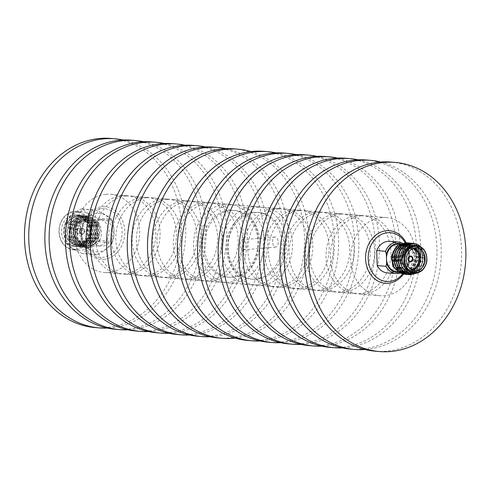<?xml version="1.0" encoding="UTF-8"?>
<svg xmlns="http://www.w3.org/2000/svg" width="490" height="490" viewBox="0 0 490 490"><rect width="100%" height="100%" fill="white"/><g stroke="black" fill="none" stroke-linecap="round" stroke-linejoin="round"><path stroke-width="0.37" stroke-dasharray="2.45 1.84" d="M70.419 244.865L75.534 246.562L77.432 246.562L84.06 243.898L88.825 237.73L90.479 229.712L88.629 222.001L79.178 215.128L72.269 216.941L67.069 223.048L65.286 231.488L67.485 239.812L77.506 246.727L84.758 244.945L90.319 238.869L92.451 230.453L90.601 222.166L81.15 215.294L74.241 217.107L69.041 223.213L67.259 231.66L69.458 239.978L79.478 246.893L86.736 245.11L92.292 239.034L94.423 230.619L92.573 222.331L83.122 215.459L76.22 217.272L71.013 223.379L69.231 231.825L71.436 240.143L81.45 247.064L88.708 245.276L94.264 239.206L96.395 230.79L94.546 222.497L85.095 215.631L78.192 217.444L72.986 223.544L71.203 231.99L73.408 240.308L83.429 247.23L90.681 245.441L96.236 239.371L98.368 230.955L96.518 222.662L87.073 215.796L80.164 217.609L74.958 223.71L73.182 232.156L75.38 240.474L85.401 247.395L92.653 245.613L98.208 239.537L100.34 231.121L98.49 222.834L89.045 215.961L82.136 217.774L76.936 223.875L75.154 232.321L77.353 240.639L87.373 247.56L92.04 246.985C83.857 249.692 75.325 240.308 77.432 230.22L78.522 225.743L87.918 217.928L89.505 217.921L97.773 223.954L97.908 237.779L87.851 245.539L86.179 245.539L77.34 239.457L76.55 225.578L85.946 217.756L87.532 217.75L95.801 223.789L95.93 237.613L85.879 245.374L84.207 245.374L75.362 239.292L74.578 225.412L83.974 217.591L85.56 217.585L93.829 223.624L93.958 237.448L83.906 245.208L82.234 245.208L73.39 239.12L72.606 225.247L82.002 217.425L83.588 217.419L91.857 223.458L91.985 237.276L81.934 245.043L80.262 245.043L71.418 238.955L70.627 225.082L80.029 217.26L81.616 217.254L89.884 223.293L90.013 237.111L79.962 244.878L78.29 244.878L69.445 238.789L68.655 224.91L78.051 217.095L79.637 217.088L87.912 223.121L88.041 236.946L87.049 238.795C82.675 245.466 77.132 247.493 70.419 244.865A15.815 13.065 -85.2 0 1 64.245 226.57A15.815 13.065 -85.2 0 1 78.063 215.037A15.815 13.065 -85.2 0 1 87.802 221.927A15.815 13.065 -85.2 0 1 80.195 245.888C88.8 243.15 92.879 230.202 88.39 221.976L78.939 215.11L77.132 215.116L70.83 217.811L66.395 224.004L65.072 232.052L67.246 239.788L77.267 246.709L79.166 246.709L85.793 244.045L90.558 237.877L92.212 229.859L90.362 222.148L80.911 215.275L79.104 215.282L72.802 217.977L68.367 224.175L67.044 232.217L69.219 239.959L79.245 246.874L81.138 246.874L87.771 244.21L92.53 238.042L94.184 230.024L92.334 222.313L82.89 215.441L81.077 215.447L74.774 218.142L70.34 224.34L69.017 232.382L71.191 240.125L81.218 247.04L83.11 247.04L89.744 244.375L94.503 238.207L96.156 230.19L94.307 222.478L84.862 215.606L83.049 215.612L76.746 218.307L72.318 224.506L70.989 232.548L73.169 240.29L83.19 247.211L85.082 247.211L91.716 244.541L96.475 238.373L98.129 230.355L96.279 222.644L86.834 215.772L85.021 215.778L78.719 218.473L74.29 224.671L72.961 232.713L75.142 240.455L85.162 247.377L87.055 247.377L93.688 244.712L98.447 238.538L100.101 230.521L98.251 222.809L88.806 215.943L86.993 215.949L80.691 218.638L76.262 224.837L74.933 232.885L77.114 240.621L87.134 247.542L89.027 247.542L99.868 239.831C97.982 243.395 95.372 245.778 92.04 246.985M85.67 221.75A15.815 13.065 94.8 0 0 75.932 214.853A15.815 13.065 94.8 0 0 61.587 229.516A15.815 13.065 94.8 0 0 73.273 246.372A15.815 13.065 94.8 0 0 85.732 238.495A15.815 13.065 94.8 0 0 85.67 221.75M80.195 245.888C84.329 244.124 87.208 240.853 88.819 236.082C90.258 233.767 89.695 224.328 87.71 222.331C79.441 206.1 58.58 224.616 67.914 238.746L71.093 242.409A13.904 11.484 -85.2 0 0 76.642 244.737A13.904 11.484 -85.2 0 0 87.049 238.795M77.432 230.22L81.744 221.137L89.976 217.958L90.687 218.044L98.27 223.997L98.398 237.822L88.347 245.582L86.675 245.582L77.83 239.5L77.04 225.621L86.436 217.799L88.022 217.793L96.297 223.832L96.426 237.656L86.369 245.417L84.703 245.417L75.858 239.328L75.068 225.455L84.464 217.633L86.05 217.627L94.319 223.667L94.454 237.485L84.396 245.251L82.73 245.251L73.886 239.163L73.096 225.284L82.492 217.468L84.078 217.462L92.347 223.501L92.481 237.319L82.424 245.086L80.758 245.086L71.914 238.998L71.124 225.118L80.519 217.303L82.106 217.297L90.374 223.33L90.509 237.154L80.452 244.92L78.78 244.914L69.941 238.832L69.151 224.953L78.547 217.137L80.133 217.131L88.402 223.164L88.531 236.989L78.48 244.749L76.808 244.749L71.093 242.409M81.064 238.018A11.068 9.145 94.8 0 0 87.882 242.844A11.068 9.145 94.8 0 0 97.927 232.579A11.068 9.145 94.8 0 0 89.744 220.782A11.068 9.145 94.8 0 0 81.022 226.294A11.068 9.145 94.8 0 0 81.064 238.018M90.687 218.044C99.243 218.332 104.303 231.023 99.868 239.831M61.526 241.092A18.7 15.447 94.8 0 0 88.304 238.765A18.7 15.447 94.8 0 0 73.984 211.986A18.7 15.447 94.8 0 0 61.526 241.092M61.434 241.478A19.331 15.974 -85.2 0 1 61.36 221.008A19.331 15.974 -85.2 0 1 76.587 211.38A19.331 15.974 -85.2 0 1 90.877 231.984A19.331 15.974 -85.2 0 1 73.335 249.906A19.331 15.974 -85.2 0 1 61.434 241.478M66.763 241.925A19.331 15.974 -85.2 0 1 66.689 221.462A19.331 15.974 -85.2 0 1 81.91 211.827A19.331 15.974 -85.2 0 1 96.199 232.438A19.331 15.974 -85.2 0 1 78.663 250.353A19.331 15.974 -85.2 0 1 66.763 241.925M80.336 232.94A2.971 2.456 -85.2 0 1 80.323 229.792A2.971 2.456 -85.2 0 1 82.669 228.309A2.971 2.456 -85.2 0 1 84.868 231.476A2.971 2.456 -85.2 0 1 82.167 234.232A2.971 2.456 -85.2 0 1 80.336 232.94M82.449 253.624C74.988 250.359 69.843 247.297 67.014 244.443A22.399 18.504 94.8 0 1 66.671 243.818A22.399 18.504 94.8 0 1 66.34 243.181C63.81 235.972 63.578 228.977 65.648 222.197A22.399 18.504 94.8 0 1 66.23 220.825C68.857 216.684 73.77 212.746 80.972 209.016A22.399 18.504 94.8 0 1 82.228 208.905C85.088 211.784 90.234 214.847 97.663 218.087A22.399 18.504 94.8 0 1 98.337 219.349C96.267 226.172 96.499 233.167 99.035 240.339A22.399 18.504 94.8 0 1 98.447 241.705C91.22 245.459 86.307 249.398 83.71 253.514A22.399 18.504 94.8 0 1 82.449 253.624L96.101 254.775C93.278 251.921 88.133 248.859 80.666 245.594L67.014 244.443M79.98 232.909A2.971 2.456 94.8 0 0 81.812 234.208A2.971 2.456 94.8 0 0 84.513 231.452A2.971 2.456 94.8 0 0 82.314 228.279A2.971 2.456 94.8 0 0 79.968 229.761A2.971 2.456 94.8 0 0 79.98 232.909M82.228 208.905L95.881 210.057C103.317 213.303 108.455 216.366 111.316 219.238L97.663 218.087M66.23 220.825L79.882 221.976C87.085 218.246 91.998 214.308 94.619 210.167L80.972 209.016M66.34 243.181L79.993 244.332C82.063 237.552 81.83 230.557 79.294 223.348L65.648 222.197M98.447 241.705L112.1 242.856C109.503 246.978 104.591 250.911 97.363 254.665L83.71 253.514M98.337 219.349L111.99 220.5C114.525 227.666 114.758 234.667 112.688 241.49L99.035 240.339M80.427 232.554A2.34 1.936 94.8 0 0 81.867 233.577A2.34 1.936 94.8 0 0 83.992 231.403A2.34 1.936 94.8 0 0 82.259 228.91A2.34 1.936 94.8 0 0 80.415 230.073A2.34 1.936 94.8 0 0 80.427 232.554M111.316 219.238A22.399 18.504 -85.2 0 1 111.659 219.863A22.399 18.504 -85.2 0 1 111.99 220.5M111.567 221.756A19.331 15.974 -85.2 0 1 98.68 251.848A19.331 15.974 -85.2 0 1 83.882 224.163A19.331 15.974 -85.2 0 1 111.567 221.756M95.881 210.057A22.399 18.504 94.8 0 0 94.619 210.167M79.882 221.976A22.399 18.504 94.8 0 0 79.294 223.348M79.993 244.332A22.399 18.504 94.8 0 0 80.666 245.594M96.101 254.775A22.399 18.504 94.8 0 0 97.363 254.665M112.1 242.856A22.399 18.504 94.8 0 0 112.688 241.49M76.52 232.223A2.34 1.936 94.8 0 0 77.04 232.866A2.34 1.936 94.8 0 0 77.959 233.246A2.34 1.936 94.8 0 0 80.084 231.078A2.34 1.936 94.8 0 0 78.351 228.579A2.34 1.936 94.8 0 0 77.383 228.799A2.34 1.936 94.8 0 0 76.52 232.223M88.751 240.039A13.285 10.976 -85.2 0 1 88.696 225.97A13.285 10.976 -85.2 0 1 99.158 219.355A13.285 10.976 -85.2 0 1 108.982 233.516A13.285 10.976 -85.2 0 1 96.928 245.827A13.285 10.976 -85.2 0 1 88.751 240.039M75.27 231.335A1.078 0.888 94.8 0 0 76.912 230.808A1.078 0.888 94.8 0 0 75.674 229.761A1.078 0.888 94.8 0 0 75.27 231.335M92.628 240.363A13.285 10.976 94.8 0 0 100.805 246.158A13.285 10.976 94.8 0 0 112.859 233.84A13.285 10.976 94.8 0 0 103.041 219.679A13.285 10.976 94.8 0 0 101.485 219.679A13.285 10.976 94.8 0 0 92.628 240.363M101.112 208.544A24.463 20.213 -85.2 0 1 122.151 231.157A24.463 20.213 -85.2 0 1 102.729 257.293A24.463 20.213 -85.2 0 1 81.695 234.679A24.463 20.213 -85.2 0 1 101.112 208.544M110.961 138.456A94.888 78.394 -85.2 0 1 181.104 239.598A94.888 78.394 -85.2 0 1 95.011 327.559M103.862 259.271A26.362 21.781 94.8 0 0 121.428 218.234A26.362 21.781 94.8 0 0 83.674 221.517A26.362 21.781 94.8 0 0 103.862 259.271M387.118 272.844A15.815 13.065 94.8 0 0 400.189 263.589L399.693 248.571L408.544 249.318A15.815 13.065 -85.2 0 0 402.278 243.034M402.357 272.195A15.815 13.065 -85.2 0 0 409.04 264.337L400.189 263.589M399.693 248.571A15.815 13.065 94.8 0 0 389.777 241.325M400.373 272.042A14.547 12.023 94.8 0 0 409.646 261.164L409.505 256.889A13.904 11.484 94.8 0 0 399.172 244.032M396.839 271.742A13.904 11.484 94.8 0 0 399.362 271.619M403.552 269.837A13.904 11.484 94.8 0 0 409.505 256.889L409.364 252.613A14.547 12.023 94.8 0 0 400.661 243.616M409.364 252.613L408.544 249.318M409.04 264.337L409.646 261.164M230.747 204.814A39.218 32.401 -85.2 0 1 235.341 204.808A39.218 32.401 -85.2 0 1 264.331 246.617A39.218 32.401 -85.2 0 1 228.75 282.975A39.218 32.401 -85.2 0 1 199.602 243.94A39.218 32.401 -85.2 0 1 230.747 204.814M252.767 206.676A39.218 32.401 -85.2 0 1 257.36 206.67A39.218 32.401 -85.2 0 1 286.35 248.473A39.218 32.401 -85.2 0 1 250.764 284.831A39.218 32.401 -85.2 0 1 221.621 245.796A39.218 32.401 -85.2 0 1 252.767 206.676M272.642 241.76C272.612 238.936 273.322 237.344 274.78 236.982C278.583 236.339 279.686 247.027 275.656 247.064C273.861 246.844 272.857 245.074 272.642 241.76M123.241 139.999A94.888 78.394 -85.2 0 1 185.367 239.953A94.888 78.394 -85.2 0 1 107.377 328.098M105.95 194.291A39.218 32.401 -85.2 0 1 110.544 194.285A39.218 32.401 -85.2 0 1 139.54 236.088A39.218 32.401 -85.2 0 1 103.954 272.446A39.218 32.401 -85.2 0 1 74.811 233.418A39.218 32.401 -85.2 0 1 105.95 194.291M122.077 195.651A39.218 32.401 -85.2 0 1 126.671 195.645A39.218 32.401 -85.2 0 1 155.661 237.448A39.218 32.401 -85.2 0 1 120.075 273.806A39.218 32.401 -85.2 0 1 90.932 234.777A39.218 32.401 -85.2 0 1 122.077 195.651M131.345 140.171A94.888 78.394 -85.2 0 1 201.494 241.313A94.888 78.394 -85.2 0 1 115.395 329.28M143.735 141.739A94.888 78.394 -85.2 0 1 205.751 241.674A94.888 78.394 -85.2 0 1 127.872 329.813M126.34 196.012A39.218 32.401 -85.2 0 1 130.928 196.006A39.218 32.401 -85.2 0 1 159.924 237.809A39.218 32.401 -85.2 0 1 124.338 274.167A39.218 32.401 -85.2 0 1 95.195 235.133A39.218 32.401 -85.2 0 1 126.34 196.012M142.676 197.39A39.218 32.401 -85.2 0 1 147.27 197.384A39.218 32.401 -85.2 0 1 176.259 239.187A39.218 32.401 -85.2 0 1 140.673 275.545A39.218 32.401 -85.2 0 1 111.53 236.511A39.218 32.401 -85.2 0 1 142.676 197.39M151.943 141.91A94.888 78.394 -85.2 0 1 222.093 243.052A94.888 78.394 -85.2 0 1 135.993 331.02M164.334 143.478A94.888 78.394 -85.2 0 1 226.349 243.414A94.888 78.394 -85.2 0 1 148.47 331.546M146.939 197.746A39.218 32.401 -85.2 0 1 151.526 197.739A39.218 32.401 -85.2 0 1 180.522 239.549A39.218 32.401 -85.2 0 1 144.936 275.907A39.218 32.401 -85.2 0 1 115.793 236.872A39.218 32.401 -85.2 0 1 146.939 197.746M163.274 199.124A39.218 32.401 -85.2 0 1 167.862 199.118A39.218 32.401 -85.2 0 1 196.857 240.927A39.218 32.401 -85.2 0 1 161.271 277.285A39.218 32.401 -85.2 0 1 132.129 238.25A39.218 32.401 -85.2 0 1 163.274 199.124M172.541 143.65A94.888 78.394 -85.2 0 1 242.685 244.792A94.888 78.394 -85.2 0 1 156.592 332.753M184.926 145.212A94.888 78.394 -85.2 0 1 246.948 245.147A94.888 78.394 -85.2 0 1 169.068 333.286M167.531 199.485A39.218 32.401 -85.2 0 1 172.125 199.479A39.218 32.401 -85.2 0 1 201.121 241.282A39.218 32.401 -85.2 0 1 165.534 277.64A39.218 32.401 -85.2 0 1 136.385 238.612A39.218 32.401 -85.2 0 1 167.531 199.485M183.873 200.863A39.218 32.401 -85.2 0 1 188.46 200.857A39.218 32.401 -85.2 0 1 217.456 242.66A39.218 32.401 -85.2 0 1 181.87 279.018A39.218 32.401 -85.2 0 1 152.727 239.99A39.218 32.401 -85.2 0 1 183.873 200.863M193.14 145.383A94.888 78.394 -85.2 0 1 263.283 246.525A94.888 78.394 -85.2 0 1 177.19 334.492M205.524 146.951A94.888 78.394 -85.2 0 1 267.546 246.887A94.888 78.394 -85.2 0 1 189.667 335.019M188.129 201.225A39.218 32.401 -85.2 0 1 192.723 201.219A39.218 32.401 -85.2 0 1 221.719 243.022A39.218 32.401 -85.2 0 1 186.133 279.38A39.218 32.401 -85.2 0 1 156.984 240.345A39.218 32.401 -85.2 0 1 188.129 201.225M204.471 202.603A39.218 32.401 -85.2 0 1 209.059 202.591A39.218 32.401 -85.2 0 1 238.054 244.4A39.218 32.401 -85.2 0 1 202.468 280.758A39.218 32.401 -85.2 0 1 173.325 241.723A39.218 32.401 -85.2 0 1 204.471 202.603M213.738 147.123A94.888 78.394 -85.2 0 1 283.882 248.265A94.888 78.394 -85.2 0 1 197.789 336.226M225.951 148.654A94.888 78.394 -85.2 0 1 288.144 248.626A94.888 78.394 -85.2 0 1 210.081 336.765M208.728 202.958A39.218 32.401 -85.2 0 1 213.321 202.952A39.218 32.401 -85.2 0 1 242.317 244.755A39.218 32.401 -85.2 0 1 206.731 281.119A39.218 32.401 -85.2 0 1 177.582 242.085A39.218 32.401 -85.2 0 1 208.728 202.958M224.708 204.306A39.218 32.401 -85.2 0 1 229.302 204.299A39.218 32.401 -85.2 0 1 258.297 246.109A39.218 32.401 -85.2 0 1 222.711 282.467A39.218 32.401 -85.2 0 1 193.568 243.432A39.218 32.401 -85.2 0 1 224.708 204.306M233.981 148.831A94.888 78.394 -85.2 0 1 304.125 249.974A94.888 78.394 -85.2 0 1 218.032 337.935M250.923 151.545A94.888 78.394 -85.2 0 1 308.388 250.329A94.888 78.394 -85.2 0 1 235.188 338.1M229.161 210.339A33.528 27.697 -85.2 0 1 233.087 210.333A33.528 27.697 -85.2 0 1 257.869 246.072A33.528 27.697 -85.2 0 1 227.452 277.15A33.528 27.697 -85.2 0 1 202.535 243.787A33.528 27.697 -85.2 0 1 229.161 210.339M230.937 210.492A33.528 27.697 -85.2 0 1 234.863 210.486A33.528 27.697 -85.2 0 1 259.645 246.219A33.528 27.697 -85.2 0 1 229.228 277.297A33.528 27.697 -85.2 0 1 204.312 243.934A33.528 27.697 -85.2 0 1 230.937 210.492M252.956 212.348A33.528 27.697 -85.2 0 1 256.882 212.342A33.528 27.697 -85.2 0 1 281.664 248.075A33.528 27.697 -85.2 0 1 251.248 279.153A33.528 27.697 -85.2 0 1 226.331 245.79A33.528 27.697 -85.2 0 1 252.956 212.348M254.733 212.495A33.528 27.697 -85.2 0 1 258.659 212.489A33.528 27.697 -85.2 0 1 283.441 248.228A33.528 27.697 -85.2 0 1 253.024 279.306A33.528 27.697 -85.2 0 1 228.107 245.943A33.528 27.697 -85.2 0 1 254.733 212.495M263.81 151.343A94.888 78.394 -85.2 0 1 333.96 252.485A94.888 78.394 -85.2 0 1 247.867 340.452M276.023 152.874A94.888 78.394 -85.2 0 1 338.216 252.846A94.888 78.394 -85.2 0 1 260.159 340.991M258.806 207.184A39.218 32.401 -85.2 0 1 263.393 207.178A39.218 32.401 -85.2 0 1 292.389 248.981A39.218 32.401 -85.2 0 1 256.803 285.339A39.218 32.401 -85.2 0 1 227.66 246.311A39.218 32.401 -85.2 0 1 258.806 207.184M274.786 208.532A39.218 32.401 -85.2 0 1 279.38 208.526A39.218 32.401 -85.2 0 1 308.369 250.329A39.218 32.401 -85.2 0 1 272.783 286.687A39.218 32.401 -85.2 0 1 243.64 247.658A39.218 32.401 -85.2 0 1 274.786 208.532M284.053 153.052A94.888 78.394 -85.2 0 1 354.203 254.194A94.888 78.394 -85.2 0 1 268.104 342.161M296.444 154.62A94.888 78.394 -85.2 0 1 358.46 254.555A94.888 78.394 -85.2 0 1 280.58 342.688M279.049 208.893A39.218 32.401 -85.2 0 1 283.637 208.881A39.218 32.401 -85.2 0 1 312.632 250.69A39.218 32.401 -85.2 0 1 277.046 287.048A39.218 32.401 -85.2 0 1 247.903 248.014A39.218 32.401 -85.2 0 1 279.049 208.893M295.384 210.265A39.218 32.401 -85.2 0 1 299.978 210.259A39.218 32.401 -85.2 0 1 328.968 252.068A39.218 32.401 -85.2 0 1 293.381 288.426A39.218 32.401 -85.2 0 1 264.239 249.392A39.218 32.401 -85.2 0 1 295.384 210.265M304.651 154.791A94.888 78.394 -85.2 0 1 374.801 255.933A94.888 78.394 -85.2 0 1 288.702 343.894M317.042 156.359A94.888 78.394 -85.2 0 1 379.058 256.288A94.888 78.394 -85.2 0 1 301.179 344.427M299.647 210.627A39.218 32.401 -85.2 0 1 304.235 210.62A39.218 32.401 -85.2 0 1 333.231 252.424A39.218 32.401 -85.2 0 1 297.644 288.782A39.218 32.401 -85.2 0 1 268.502 249.753A39.218 32.401 -85.2 0 1 299.647 210.627M315.983 212.005A39.218 32.401 -85.2 0 1 320.57 211.999A39.218 32.401 -85.2 0 1 349.566 253.802A39.218 32.401 -85.2 0 1 313.98 290.16A39.218 32.401 -85.2 0 1 284.837 251.131A39.218 32.401 -85.2 0 1 315.983 212.005M325.25 156.524A94.888 78.394 -85.2 0 1 395.393 257.667A94.888 78.394 -85.2 0 1 309.3 345.634M337.635 158.092A94.888 78.394 -85.2 0 1 399.656 258.028A94.888 78.394 -85.2 0 1 321.777 346.167M320.24 212.366A39.218 32.401 -85.2 0 1 324.833 212.36A39.218 32.401 -85.2 0 1 353.829 254.163A39.218 32.401 -85.2 0 1 318.243 290.521A39.218 32.401 -85.2 0 1 289.1 251.493A39.218 32.401 -85.2 0 1 320.24 212.366M336.581 213.744A39.218 32.401 -85.2 0 1 341.169 213.738A39.218 32.401 -85.2 0 1 370.164 255.541A39.218 32.401 -85.2 0 1 334.578 291.899A39.218 32.401 -85.2 0 1 305.435 252.864A39.218 32.401 -85.2 0 1 336.581 213.744M345.848 158.264A94.888 78.394 -85.2 0 1 415.992 259.406A94.888 78.394 -85.2 0 1 329.899 347.373M358.233 159.832A94.888 78.394 -85.2 0 1 420.255 259.767A94.888 78.394 -85.2 0 1 342.375 347.9M340.838 214.099A39.218 32.401 -85.2 0 1 345.432 214.093A39.218 32.401 -85.2 0 1 374.427 255.903A39.218 32.401 -85.2 0 1 338.841 292.261A39.218 32.401 -85.2 0 1 309.692 253.226A39.218 32.401 -85.2 0 1 340.838 214.099M357.179 215.478A39.218 32.401 -85.2 0 1 361.767 215.471A39.218 32.401 -85.2 0 1 390.763 257.281A39.218 32.401 -85.2 0 1 355.177 293.639A39.218 32.401 -85.2 0 1 326.034 254.604A39.218 32.401 -85.2 0 1 357.179 215.478M366.447 160.003A94.888 78.394 -85.2 0 1 436.59 261.146A94.888 78.394 -85.2 0 1 350.497 349.107M380.834 162.031A94.888 78.394 -85.2 0 1 440.853 261.501A94.888 78.394 -85.2 0 1 365.019 349.517M361.436 215.839A39.218 32.401 -85.2 0 1 366.03 215.833A39.218 32.401 -85.2 0 1 395.026 257.636A39.218 32.401 -85.2 0 1 359.44 293.994A39.218 32.401 -85.2 0 1 330.291 254.965A39.218 32.401 -85.2 0 1 361.436 215.839M381.82 217.56A39.218 32.401 -85.2 0 1 386.414 217.554A39.218 32.401 -85.2 0 1 415.41 259.357A39.218 32.401 -85.2 0 1 379.824 295.715A39.218 32.401 -85.2 0 1 350.675 256.68A39.218 32.401 -85.2 0 1 381.82 217.56M391.094 162.08A94.888 78.394 -85.2 0 1 461.237 263.222A94.888 78.394 -85.2 0 1 375.144 351.189M406.075 242.697A26.362 21.781 -85.2 0 1 403.435 274.186M404.017 272.091A24.463 20.213 94.8 0 0 405.163 242.654M245.894 245.061A5.059 2.824 85 0 1 243.493 249.863A5.059 2.824 85 0 1 240.21 244.584A5.059 2.824 85 0 1 242.617 239.782A5.059 2.824 85 0 1 245.894 245.061M396.238 246.929L405.199 244.29L412.672 250.457L404.146 244.461L394.775 248.896M401.812 272.158L409.168 269.769C415.306 265.164 417.529 258.94 415.851 251.113A15.815 13.065 94.8 0 1 416.445 262.995L408.391 272.697M420.573 246.733L424.897 257.918L423.238 265.935L418.478 272.103L417.137 273.028L423.403 266.695L425.21 257.281L421.786 248.889L414.663 245.343L418.852 246.703L424.665 258.169L418.987 270.633L411.465 272.973L407.166 271.607L400.691 260.086L405.708 247.56L412.813 245.184L416.874 246.537L422.692 258.003L417.015 270.468L409.487 272.808L405.193 271.442L398.719 259.921L403.736 247.395L410.841 245.018L414.901 246.366L420.72 257.832L415.042 270.302L407.515 272.642L403.215 271.276L396.741 259.755L401.763 247.23L408.868 244.853L412.929 246.201L418.748 257.667L413.07 270.137L405.542 272.477L401.243 271.111L394.769 259.584L399.791 247.064L406.896 244.688L410.957 246.035L416.776 257.501L411.098 269.972L403.57 272.311L399.27 270.939L392.796 259.418L397.819 246.899L404.924 244.522L408.985 245.87L414.803 257.336L409.168 269.769C414.693 264.343 415.857 257.905 412.672 250.457L408.488 245.827L404.428 244.479L397.323 246.856L392.306 259.375L398.78 270.903L403.08 272.269L410.602 269.929L416.28 257.458L410.467 245.992L406.4 244.645L399.295 247.021L394.279 259.547L400.753 271.068L405.052 272.434L412.574 270.094L418.252 257.624L412.439 246.158L408.372 244.81L401.273 247.187L396.251 259.712L402.725 271.233L407.025 272.599L414.546 270.26L420.224 257.795L414.411 246.329L410.344 244.982L403.246 247.352L398.223 259.878L404.697 271.399L408.997 272.765L416.518 270.425L422.202 257.961L416.384 246.495L412.317 245.147L405.218 247.524L400.195 260.043L406.669 271.564L410.969 272.936L418.497 270.59L424.175 258.126L418.356 246.66L414.516 245.331M412.464 273.059L420.898 269.684L425.075 260.172L422.552 250.096L414.295 245.312M411.741 243.175L416.261 244.7L421.075 250.035L422.919 257.752L421.265 265.764L416.506 271.938L408.096 274.608M409.769 243.009L414.289 244.535L419.097 249.869L420.947 257.581L419.293 265.598L414.534 271.772L406.124 274.443M407.796 242.844L412.317 244.369L417.125 249.704L418.975 257.415L417.321 265.433L412.562 271.601L404.152 274.278M405.824 242.679L410.338 244.204L415.851 251.113M421.075 247.034L425.136 257.936L423.476 265.954L418.717 272.122L417.596 272.912M412.843 243.316L416.5 244.718L421.314 250.059L423.164 257.771L421.504 265.788L416.745 271.956L412.58 274.149M410.871 243.15L414.528 244.553L419.342 249.894L421.186 257.605L419.532 265.617L414.773 271.791L410.54 274.002M408.899 242.985L412.555 244.388L417.364 249.722L419.213 257.434L417.56 265.451L412.801 271.625L405.261 274.327M406.927 242.82L410.577 244.222L415.391 249.557L417.241 257.268L416.445 262.995M412.353 270.119A11.386 9.408 -85.2 0 1 409.836 270.315A11.386 9.408 -85.2 0 1 401.377 259.786A11.386 9.408 -85.2 0 1 411.747 247.621A11.386 9.408 -85.2 0 1 414.203 248.234M413.095 248.589A10.755 8.887 94.8 0 0 401.543 259.712A10.755 8.887 94.8 0 0 411.324 269.586M410.651 255.97L410.687 255.976A2.971 2.456 94.8 0 0 410.651 255.97A2.971 2.456 94.8 0 0 407.943 259.149A2.971 2.456 94.8 0 0 410.148 261.899A2.971 2.456 94.8 0 0 410.167 261.899L410.185 261.899M398.205 258.236A2.34 1.936 94.8 0 0 399.938 260.398A2.34 1.936 94.8 0 0 402.063 258.23A2.34 1.936 94.8 0 0 400.336 255.737A2.34 1.936 94.8 0 0 398.205 258.236M75.031 237.509A11.068 9.145 94.8 0 0 81.842 242.336A11.068 9.145 94.8 0 0 91.887 232.07A11.068 9.145 94.8 0 0 83.704 220.273A11.068 9.145 94.8 0 0 74.982 225.786A11.068 9.145 94.8 0 0 75.031 237.509M75.117 237.123C76.881 241.533 80.856 242.464 87.03 239.904C91.422 234 92.316 229.167 89.719 225.425C87.955 221.008 83.98 220.084 77.806 222.644C73.414 228.548 72.52 233.375 75.117 237.123M416.58 245.502A13.904 11.484 -85.2 0 1 426.857 260.325A13.904 11.484 -85.2 0 1 414.24 273.212M78.063 215.037L75.932 214.853M75.534 246.562L73.273 246.372M89.505 217.921L89.976 217.958M86.179 245.539L86.675 245.582M87.532 217.75L88.022 217.793M84.207 245.374L84.703 245.417M85.56 217.585L86.05 217.627M82.234 245.208L82.73 245.251M83.588 217.419L84.078 217.462M80.262 245.043L80.758 245.086M81.616 217.254L82.106 217.297M78.29 244.878L78.78 244.914M79.637 217.088L80.133 217.131M89.744 220.782L83.704 220.273C77.487 220.169 70.487 226.79 74.915 237.448C76.562 240.382 78.872 242.005 81.842 242.336L87.882 242.844M73.335 249.906L78.663 250.353M76.587 211.38L81.91 211.827M81.812 234.208L82.167 234.232M82.314 228.279L82.669 228.309M77.959 233.246L81.867 233.577M78.351 228.579L82.259 228.91M75.515 231.629L77.04 232.866M75.674 229.761L77.383 228.799M96.928 245.827L100.805 246.158M99.158 219.355L103.041 219.679M257.36 206.67L235.341 204.808M250.764 284.831L228.75 282.975M126.671 195.645L110.544 194.285M120.075 273.806L103.954 272.446M147.27 197.384L130.928 196.006M140.673 275.545L124.338 274.167M167.862 199.118L151.526 197.739M161.271 277.285L144.936 275.907M188.46 200.857L172.125 199.479M181.87 279.018L165.534 277.64M209.059 202.591L192.723 201.219M202.468 280.758L186.133 279.38M229.302 204.299L213.321 202.952M222.711 282.467L206.731 281.119M234.863 210.486L233.087 210.333M229.228 277.297L227.452 277.15M258.659 212.489L256.882 212.342M253.024 279.306L251.248 279.153M279.38 208.526L263.393 207.178M272.783 286.687L256.803 285.339M299.978 210.259L283.637 208.881M293.381 288.426L277.046 287.048M320.57 211.999L304.235 210.62M313.98 290.16L297.644 288.782M341.169 213.738L324.833 212.36M334.578 291.899L318.243 290.521M361.767 215.471L345.432 214.093M355.177 293.639L338.841 292.261M386.414 217.554L366.03 215.833M379.824 295.715L359.44 293.994M274.78 236.982L242.617 239.782M275.656 247.064L243.493 249.863M399.736 244.081L404.146 244.455M411.465 272.973L410.969 272.936M412.813 245.184L412.317 245.147M409.487 272.808L408.997 272.765M410.841 245.018L410.344 244.982M407.515 272.642L407.025 272.599M408.868 244.853L408.372 244.81M405.542 272.477L405.052 272.434M406.896 244.688L406.4 244.645M404.924 244.522L404.428 244.479M409.836 270.315L414.81 270.731M411.747 247.621L416.721 248.038M399.938 260.398L410.204 261.268M400.336 255.737L410.596 256.601"/><path stroke-width="0.73" d="M107.377 328.098A94.888 78.394 -85.2 0 1 99.274 327.92L95.011 327.559A94.888 78.394 -85.2 0 1 24.5 233.13A94.888 78.394 -85.2 0 1 99.85 138.468A94.888 78.394 -85.2 0 1 110.961 138.456L115.224 138.811A94.888 78.394 -85.2 0 1 123.241 139.999M376.7 250.574A15.815 13.065 94.8 0 1 389.777 241.325L398.627 242.072A15.815 13.065 -85.2 0 0 385.55 251.321L376.7 250.574L377.202 265.592L386.053 266.339A15.815 13.065 -85.2 0 0 395.969 273.585A15.815 13.065 -85.2 0 0 402.357 272.195M377.202 265.592A15.815 13.065 94.8 0 0 387.118 272.844L395.969 273.585M398.627 242.072A15.815 13.065 -85.2 0 1 402.278 243.034M400.661 243.616A14.547 12.023 94.8 0 0 386.371 254.616L386.653 263.161A14.547 12.023 94.8 0 0 400.373 272.042M399.736 244.081L399.172 244.032A13.904 11.484 94.8 0 0 386.512 258.892A13.904 11.484 94.8 0 0 396.839 271.742L401.812 272.164L394.597 268.14L391.486 259.308L394.775 248.896M399.362 271.619A13.904 11.484 94.8 0 0 399.963 271.491M400.214 271.429A13.904 11.484 94.8 0 0 400.967 271.19M401.218 271.093A13.904 11.484 94.8 0 0 401.984 270.762M402.235 270.633A13.904 11.484 94.8 0 0 403.007 270.198M385.55 251.321L386.371 254.616M386.653 263.161L386.053 266.339M99.274 327.92A94.888 78.394 -85.2 0 1 28.763 233.485A94.888 78.394 -85.2 0 1 104.113 138.829A94.888 78.394 -85.2 0 1 115.224 138.811M127.872 329.813A94.888 78.394 -85.2 0 1 119.658 329.641L115.395 329.28A94.888 78.394 -85.2 0 1 44.884 234.845A94.888 78.394 -85.2 0 1 120.234 140.189A94.888 78.394 -85.2 0 1 131.345 140.171L135.608 140.532A94.888 78.394 -85.2 0 1 143.735 141.739M119.658 329.641A94.888 78.394 -85.2 0 1 49.147 235.206A94.888 78.394 -85.2 0 1 124.497 140.55A94.888 78.394 -85.2 0 1 135.608 140.532M148.47 331.546A94.888 78.394 -85.2 0 1 140.256 331.375L135.993 331.02A94.888 78.394 -85.2 0 1 65.482 236.584A94.888 78.394 -85.2 0 1 140.832 141.929A94.888 78.394 -85.2 0 1 151.943 141.91L156.206 142.272A94.888 78.394 -85.2 0 1 164.334 143.478M140.256 331.375A94.888 78.394 -85.2 0 1 69.745 236.946A94.888 78.394 -85.2 0 1 145.095 142.284A94.888 78.394 -85.2 0 1 156.206 142.272M169.068 333.286A94.888 78.394 -85.2 0 1 160.855 333.114L156.592 332.753A94.888 78.394 -85.2 0 1 86.081 238.324A94.888 78.394 -85.2 0 1 161.431 143.662A94.888 78.394 -85.2 0 1 172.541 143.65L176.804 144.005A94.888 78.394 -85.2 0 1 184.926 145.212M160.855 333.114A94.888 78.394 -85.2 0 1 90.344 238.679A94.888 78.394 -85.2 0 1 165.694 144.023A94.888 78.394 -85.2 0 1 176.804 144.005M189.667 335.019A94.888 78.394 -85.2 0 1 181.453 334.854L177.19 334.492A94.888 78.394 -85.2 0 1 106.679 240.057A94.888 78.394 -85.2 0 1 182.029 145.401A94.888 78.394 -85.2 0 1 193.14 145.383L197.403 145.744A94.888 78.394 -85.2 0 1 205.524 146.951M181.453 334.854A94.888 78.394 -85.2 0 1 110.942 240.418A94.888 78.394 -85.2 0 1 186.292 145.763A94.888 78.394 -85.2 0 1 197.403 145.744M210.081 336.765A94.888 78.394 -85.2 0 1 202.052 336.587L197.789 336.226A94.888 78.394 -85.2 0 1 127.278 241.797A94.888 78.394 -85.2 0 1 202.627 147.141A94.888 78.394 -85.2 0 1 213.738 147.123L218.001 147.484A94.888 78.394 -85.2 0 1 225.951 148.654M202.052 336.587A94.888 78.394 -85.2 0 1 131.541 242.158A94.888 78.394 -85.2 0 1 206.89 147.496A94.888 78.394 -85.2 0 1 218.001 147.484M235.188 338.1A94.888 78.394 -85.2 0 1 222.295 338.296L218.032 337.935A94.888 78.394 -85.2 0 1 147.521 243.506A94.888 78.394 -85.2 0 1 222.87 148.844A94.888 78.394 -85.2 0 1 233.981 148.831L238.244 149.187A94.888 78.394 -85.2 0 1 250.923 151.545M222.295 338.296A94.888 78.394 -85.2 0 1 151.784 243.861A94.888 78.394 -85.2 0 1 227.133 149.205A94.888 78.394 -85.2 0 1 238.244 149.187M260.159 340.991A94.888 78.394 -85.2 0 1 252.123 340.813L247.867 340.452A94.888 78.394 -85.2 0 1 177.349 246.017A94.888 78.394 -85.2 0 1 252.705 151.361A94.888 78.394 -85.2 0 1 263.81 151.343L268.073 151.704A94.888 78.394 -85.2 0 1 276.023 152.874M252.123 340.813A94.888 78.394 -85.2 0 1 181.612 246.378A94.888 78.394 -85.2 0 1 256.962 151.722A94.888 78.394 -85.2 0 1 268.073 151.704M280.58 342.688A94.888 78.394 -85.2 0 1 272.367 342.516L268.104 342.161A94.888 78.394 -85.2 0 1 197.593 247.726A94.888 78.394 -85.2 0 1 272.942 153.07A94.888 78.394 -85.2 0 1 284.053 153.052L288.316 153.413A94.888 78.394 -85.2 0 1 296.444 154.62M272.367 342.516A94.888 78.394 -85.2 0 1 201.856 248.087A94.888 78.394 -85.2 0 1 277.205 153.431A94.888 78.394 -85.2 0 1 288.316 153.413M301.179 344.427A94.888 78.394 -85.2 0 1 292.965 344.256L288.702 343.894A94.888 78.394 -85.2 0 1 218.191 249.465A94.888 78.394 -85.2 0 1 293.541 154.809A94.888 78.394 -85.2 0 1 304.651 154.791L308.914 155.146A94.888 78.394 -85.2 0 1 317.042 156.359M292.965 344.256A94.888 78.394 -85.2 0 1 222.454 249.82A94.888 78.394 -85.2 0 1 297.804 155.165A94.888 78.394 -85.2 0 1 308.914 155.146M321.777 346.167A94.888 78.394 -85.2 0 1 313.563 345.995L309.3 345.634A94.888 78.394 -85.2 0 1 238.789 251.199A94.888 78.394 -85.2 0 1 314.139 156.543A94.888 78.394 -85.2 0 1 325.25 156.524L329.513 156.886A94.888 78.394 -85.2 0 1 337.635 158.092M313.563 345.995A94.888 78.394 -85.2 0 1 243.052 251.56A94.888 78.394 -85.2 0 1 318.402 156.904A94.888 78.394 -85.2 0 1 329.513 156.886M342.375 347.9A94.888 78.394 -85.2 0 1 334.162 347.729L329.899 347.373A94.888 78.394 -85.2 0 1 259.388 252.938A94.888 78.394 -85.2 0 1 334.737 158.282A94.888 78.394 -85.2 0 1 345.848 158.264L350.111 158.625A94.888 78.394 -85.2 0 1 358.233 159.832M334.162 347.729A94.888 78.394 -85.2 0 1 263.651 253.299A94.888 78.394 -85.2 0 1 339 158.638A94.888 78.394 -85.2 0 1 350.111 158.625M365.019 349.517A94.888 78.394 -85.2 0 1 354.76 349.468L350.497 349.107A94.888 78.394 -85.2 0 1 279.986 254.678A94.888 78.394 -85.2 0 1 355.336 160.016A94.888 78.394 -85.2 0 1 366.447 160.003L370.71 160.359A94.888 78.394 -85.2 0 1 380.834 162.031M354.76 349.468A94.888 78.394 -85.2 0 1 284.249 255.033A94.888 78.394 -85.2 0 1 359.599 160.377A94.888 78.394 -85.2 0 1 370.71 160.359M379.407 351.544L375.144 351.189A94.888 78.394 -85.2 0 1 304.633 256.754A94.888 78.394 -85.2 0 1 379.983 162.098A94.888 78.394 -85.2 0 1 391.094 162.08L395.357 162.441A94.888 78.394 -85.2 0 1 465.5 263.583A94.888 78.394 -85.2 0 1 379.407 351.544A94.888 78.394 -85.2 0 1 308.896 257.115A94.888 78.394 -85.2 0 1 384.246 162.453A94.888 78.394 -85.2 0 1 395.357 162.441M403.435 274.186A26.362 21.781 -85.2 0 1 367.586 268.82A26.362 21.781 -85.2 0 1 386.512 230.729A26.362 21.781 -85.2 0 1 406.075 242.697M405.163 242.654A24.463 20.213 94.8 0 0 387.639 232.707A24.463 20.213 94.8 0 0 370.238 268.465A24.463 20.213 94.8 0 0 403.852 272.33M408.391 272.697L399.528 272.887L392.821 266.217L391.504 255.835L396.238 246.929M411.741 243.175L403.509 245.87L399.08 252.062L397.751 260.11L399.932 267.846L405.077 273.212L409.952 274.768L417.137 273.028L408.801 273.549L402.112 267.803L399.846 258.304L402.811 248.963A15.815 13.065 -85.2 0 1 411.674 243.395L413.811 243.352L418.472 244.89L421.075 247.034M416.58 245.502L414.277 245.325C407.306 245.931 403.264 250.408 402.155 258.769L402.137 260.208L405.248 269.035L412.464 273.059L414.24 273.212A13.904 11.484 -85.2 0 1 403.913 260.355A13.904 11.484 -85.2 0 1 416.58 245.502C423.93 247.076 427.341 252.399 426.827 261.464C425.044 269.206 420.849 273.126 414.24 273.212M414.791 245.355L407.19 247.689L402.155 258.769C402.174 250.58 405.346 245.453 411.674 243.395M402.811 248.963L405.487 246.035L413.591 243.334L418.233 244.865L420.573 246.733M408.096 274.608L403.099 273.046L397.96 267.681L395.779 259.945L397.108 251.897L401.537 245.698L409.769 243.009M406.124 274.443L401.126 272.881L395.987 267.516L393.807 259.774L395.136 251.731L399.564 245.533L407.796 242.844M404.152 274.278L399.154 272.716L394.015 267.35L391.835 259.608L393.164 251.566L397.592 245.368L405.824 242.679M417.596 272.912L410.191 274.786L405.316 273.23L400.171 267.871L397.996 260.129L399.319 252.087L403.748 245.888L411.857 243.187L412.843 243.316M412.58 274.149L408.219 274.621L403.344 273.065L398.199 267.699L396.018 259.963L397.347 251.915L401.776 245.723L409.885 243.022L410.871 243.15M410.54 274.002L406.247 274.455L401.365 272.899L396.226 267.534L394.046 259.798L395.375 251.75L399.803 245.551L407.913 242.856L408.899 242.985M405.261 274.327L399.393 272.734L394.254 267.368L392.074 259.633L393.403 251.584L397.831 245.386L405.941 242.685L406.927 242.82M406.351 260.208A11.386 9.408 94.8 0 0 414.81 270.731A11.386 9.408 94.8 0 0 425.136 260.178A11.386 9.408 94.8 0 0 416.721 248.038A11.386 9.408 94.8 0 0 406.351 260.208M414.203 248.234A11.386 9.408 -85.2 0 1 420.169 259.755A11.386 9.408 -85.2 0 1 412.353 270.119M407.98 259.149A2.971 2.456 94.8 0 0 410.185 261.899A2.971 2.456 94.8 0 0 412.886 259.143A2.971 2.456 94.8 0 0 410.687 255.976A2.971 2.456 94.8 0 0 407.98 259.149M411.324 269.586A10.755 8.887 94.8 0 0 419.293 259.682A10.755 8.887 94.8 0 0 413.095 248.589M410.167 261.899A2.971 2.456 94.8 0 0 412.85 259.143A2.971 2.456 94.8 0 0 410.669 255.976M408.464 259.1A2.34 1.936 94.8 0 0 410.204 261.268A2.34 1.936 94.8 0 0 412.329 259.1A2.34 1.936 94.8 0 0 410.596 256.601A2.34 1.936 94.8 0 0 408.464 259.1M404.789 260.343A13.273 10.964 94.8 0 0 421.633 270.358A13.273 10.964 94.8 0 0 420.873 247.462A13.273 10.964 94.8 0 0 404.789 260.343M403.57 272.311L403.08 272.269"/></g></svg>

